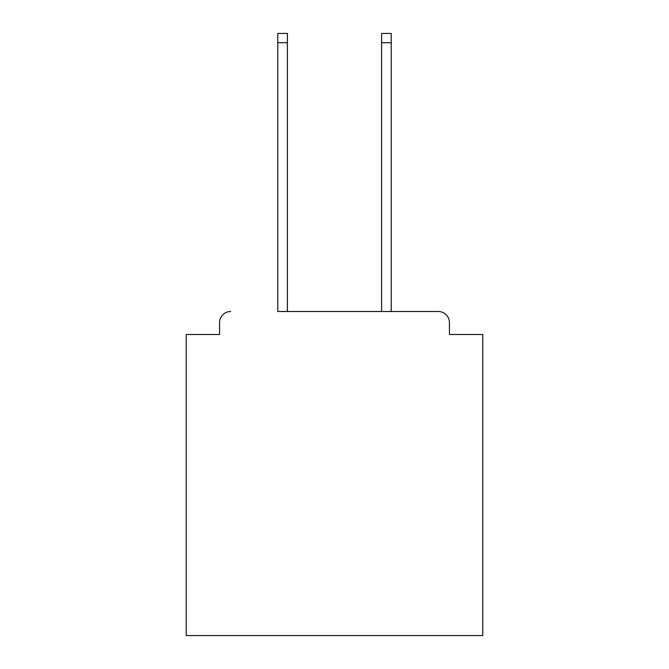 <?xml version="1.0" encoding="UTF-8"?>
<svg xmlns="http://www.w3.org/2000/svg" width="669" height="669" viewBox="0 0 669 669"><rect width="100%" height="100%" fill="white"/><g stroke="black" fill="none" stroke-linecap="round" stroke-linejoin="round"><path stroke-width="1" d="M449.434 334.5L449.434 322.634L449.434 334.5L482.801 334.5L482.801 635.55L186.199 635.55L186.199 334.5L219.566 334.5L219.566 322.634L219.566 334.5M277.777 42.716L277.777 33.45L287.411 33.45L287.411 42.716L277.777 42.716L277.777 311.511L438.312 311.511L391.223 311.511L391.223 42.716L381.589 42.716L381.589 33.45L391.223 33.45L391.223 42.716M449.434 322.634A11.122 11.122 0 0 0 438.312 311.511M230.688 311.511A11.122 11.122 0 0 0 219.566 322.634M381.589 42.716L381.589 311.511L287.411 311.511L287.411 42.716"/></g></svg>
